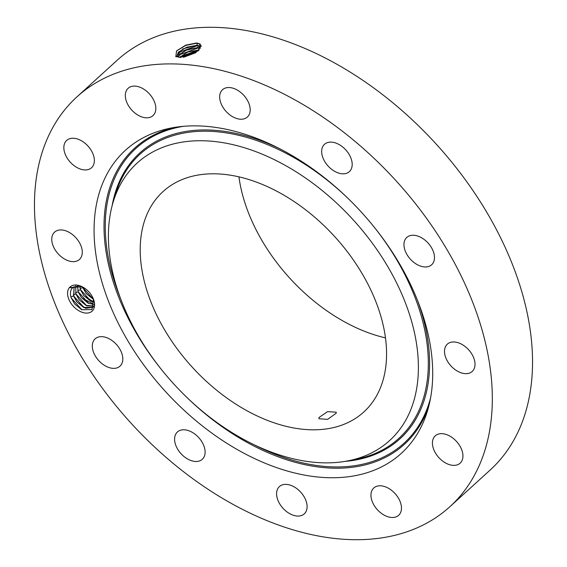<?xml version="1.0" encoding="UTF-8"?>
<svg xmlns="http://www.w3.org/2000/svg" width="567" height="567" viewBox="0 0 567 567"><rect width="100%" height="100%" fill="white"/><g stroke="black" fill="none" stroke-linecap="round" stroke-linejoin="round"><path stroke-width="0.85" d="M360.321 414.945A149.078 96.617 -132.3 0 0 363.738 412.053A149.078 96.617 -132.3 0 0 337.152 239.338A149.078 96.617 -132.3 0 0 166.457 188.662A149.078 96.617 -132.3 0 0 163.048 191.554A149.078 96.617 -132.3 0 0 189.633 364.269A149.078 96.617 -132.3 0 0 360.321 414.945M238.941 176.861A149.078 96.617 -132.3 0 0 385.482 337.875M336.188 413.223L336.203 412.188L327.535 411.649L318.895 417.574L318.938 418.744L327.627 419.353L336.188 413.223M248.8 442.111A187.585 121.579 -132.3 0 0 348.648 460.723A187.585 121.579 -132.3 0 0 413.811 329.845A187.585 121.579 -132.3 0 0 277.986 161.496A187.585 121.579 -132.3 0 0 113.173 202.008A187.585 121.579 -132.3 0 0 248.8 442.111M449.886 506.7L490.101 470.093A277.057 179.569 -132.3 0 0 440.687 149.1A277.057 179.569 -132.3 0 0 123.457 54.928A277.057 179.569 -132.3 0 0 117.114 60.3L76.899 96.907A277.057 179.569 -132.3 0 0 126.313 417.9A277.057 179.569 -132.3 0 0 443.543 512.072A277.057 179.569 -132.3 0 0 449.886 506.7A277.057 179.569 -132.3 0 0 400.472 185.707A277.057 179.569 -132.3 0 0 83.243 91.528A277.057 179.569 -132.3 0 0 76.899 96.907M247.453 455.067A204.914 132.806 -132.3 0 0 427.49 410.813A204.914 132.806 -132.3 0 0 279.333 148.533A204.914 132.806 -132.3 0 0 170.256 128.199A204.914 132.806 -132.3 0 0 99.083 271.168A204.914 132.806 -132.3 0 0 247.453 455.067M196.366 43.042L185.735 45.147L176.564 50.888L175.869 56.438L180.136 57.465L198.287 50.832L199.995 43.921L196.026 43.021L199.924 44.098L200.98 45.41L199.91 44.042L197.571 43.149M428.638 243.682A18.47 11.971 -132.3 0 0 406.787 237.438A18.47 11.971 -132.3 0 0 409.799 258.517A18.47 11.971 -132.3 0 0 431.657 264.761A18.47 11.971 -132.3 0 0 428.638 243.682M334.778 171.404A18.47 11.971 -132.3 0 0 349.364 171.631A18.47 11.971 -132.3 0 0 339.08 144.535A18.47 11.971 -132.3 0 0 324.494 144.309A18.47 11.971 -132.3 0 0 334.778 171.404M240.628 119.233A18.47 11.971 -132.3 0 0 247.368 117.043A18.47 11.971 -132.3 0 0 246.928 99.487A18.47 11.971 -132.3 0 0 229.245 87.538A18.47 11.971 -132.3 0 0 222.505 89.721A18.47 11.971 -132.3 0 0 222.944 107.276A18.47 11.971 -132.3 0 0 240.628 119.233M152.573 115.98A18.47 11.971 -132.3 0 0 152.998 115.618A18.47 11.971 -132.3 0 0 149.702 94.221A18.47 11.971 -132.3 0 0 128.553 87.942A18.47 11.971 -132.3 0 0 128.135 88.303A18.47 11.971 -132.3 0 0 131.424 109.7A18.47 11.971 -132.3 0 0 152.573 115.98M94.214 162.516A18.47 11.971 -132.3 0 0 84.766 143.026A18.47 11.971 -132.3 0 0 66.672 140.425A18.47 11.971 -132.3 0 0 63.993 145.655A18.47 11.971 -132.3 0 0 73.441 165.146A18.47 11.971 -132.3 0 0 91.535 167.747A18.47 11.971 -132.3 0 0 94.214 162.516M81.187 246.376A18.47 11.971 -132.3 0 0 68.827 232.165A18.47 11.971 -132.3 0 0 54.595 232.13A18.47 11.971 -132.3 0 0 52.866 245.206A18.47 11.971 -132.3 0 0 65.226 259.417A18.47 11.971 -132.3 0 0 79.458 259.452A18.47 11.971 -132.3 0 0 81.187 246.376M116.979 345.09A18.47 11.971 -132.3 0 0 95.128 338.846A18.47 11.971 -132.3 0 0 98.141 359.925A18.47 11.971 -132.3 0 0 119.998 366.162A18.47 11.971 -132.3 0 0 116.979 345.09M192.007 432.203A18.47 11.971 -132.3 0 0 177.421 431.969A18.47 11.971 -132.3 0 0 187.698 459.064A18.47 11.971 -132.3 0 0 202.284 459.291A18.47 11.971 -132.3 0 0 192.007 432.203M286.158 484.374A18.47 11.971 -132.3 0 0 279.418 486.564A18.47 11.971 -132.3 0 0 279.857 504.113A18.47 11.971 -132.3 0 0 297.54 516.069A18.47 11.971 -132.3 0 0 304.281 513.879A18.47 11.971 -132.3 0 0 303.841 496.331A18.47 11.971 -132.3 0 0 286.158 484.374M374.213 487.627A18.47 11.971 -132.3 0 0 373.788 487.981A18.47 11.971 -132.3 0 0 377.083 509.386A18.47 11.971 -132.3 0 0 398.232 515.658A18.47 11.971 -132.3 0 0 398.651 515.304A18.47 11.971 -132.3 0 0 395.355 493.907A18.47 11.971 -132.3 0 0 374.213 487.627M432.571 441.083A18.47 11.971 -132.3 0 0 442.012 460.574A18.47 11.971 -132.3 0 0 460.113 463.175A18.47 11.971 -132.3 0 0 462.785 457.952A18.47 11.971 -132.3 0 0 453.345 438.461A18.47 11.971 -132.3 0 0 435.243 435.86A18.47 11.971 -132.3 0 0 432.571 441.083M445.598 357.224A18.47 11.971 -132.3 0 0 457.959 371.435A18.47 11.971 -132.3 0 0 472.191 371.47A18.47 11.971 -132.3 0 0 473.92 358.401A18.47 11.971 -132.3 0 0 461.559 344.19A18.47 11.971 -132.3 0 0 447.328 344.155A18.47 11.971 -132.3 0 0 445.598 357.224M89.423 292.487A16.358 10.603 -132.3 0 0 81.974 286.626A16.358 10.603 -132.3 0 0 68.458 289.127A16.358 10.603 -132.3 0 0 72.739 305.62A16.358 10.603 -132.3 0 0 89.288 312.722A16.358 10.603 -132.3 0 0 93.534 299.333A16.358 10.603 -132.3 0 0 89.423 292.487M198.138 50.952L200.973 45.388M176.457 51.002L185.799 45.403L197.16 43.135M82.123 286.704L69.748 287.582L72.37 287.908A14.14 9.164 -132.3 0 0 71.725 288.773L72.859 287.412M93.442 299.085L91.946 309.596L81.662 309.717L74.653 303.997L71.208 297.831C70.039 294.16 70.209 291.14 71.725 288.773M71.421 298.412L71.208 297.831M201.065 46.643L196.799 45.275L182.9 48.875L176.996 55.779L177.925 56.778L180.866 57.487M72.37 287.908L79.281 285.633M201.065 46.678L196.82 45.332L186.727 47.203L178.456 52.15L177.003 55.807M197.181 45.353L197.564 45.388M94.072 306.003L93.031 307.3L85.589 308.292L76.892 301.977L73.582 296.045L74.121 286.519L73.788 296.456M93.052 307.279L83.654 307.456L76.942 301.942L73.568 295.854M177.939 52.738L197.968 45.438M200.527 48.145L197.614 47.585L185.218 50.442L177.868 56.743M200.505 48.181L197.635 47.635L187.606 49.492L179.385 54.411L177.896 56.764M94.044 306.052L85.964 305.351L79.252 299.837L76.098 294.358M94.03 306.081L86.886 305.819L79.21 299.879L75.893 293.947L75.659 285.896M178.867 54.999L198.776 47.748M75.886 293.756L75.694 285.881M199.18 49.953L187.741 52.015L179.654 57.359M198.45 49.946L180.313 56.679L179.704 57.373M94.299 304.514L88.282 303.253L81.563 297.732L78.409 292.253M94.299 304.55L81.52 297.774L78.203 291.842L77.495 285.591M184.062 57.104L195.537 52.802M179.796 57.26L199.088 50.052M78.196 291.651L77.53 285.584M196.324 52.306L183.134 57.253M196.225 52.37L183.254 57.239M94.242 302.381L83.831 295.669L80.514 289.737L79.699 285.754M94.235 302.339L90.592 301.148L83.873 295.627L80.72 290.148M80.507 289.546L79.749 285.768M93.548 299.397L86.141 293.564L82.605 286.952M93.527 299.333L86.184 293.522L83.03 288.043M82.817 287.441L82.669 286.987M90.068 293.274L88.268 291.225M89.664 292.77L88.714 291.693M71.265 297.987L81.995 309.88M73.604 295.953L84.136 307.683M75.914 293.855L86.453 305.578M78.225 291.75L88.764 303.473M80.542 289.645L91.074 301.375M82.853 287.54L93.385 299.27M113.173 202.008L115.597 193.985A192.199 124.57 47.7 0 1 284.464 152.473A192.199 124.57 47.7 0 1 349.116 199.442M373.348 226.063A192.199 124.57 47.7 0 1 356.863 459.064L348.648 460.723M417.291 299.837A193.255 125.25 47.7 0 1 345.005 461.396M112.16 205.573A193.255 125.25 47.7 0 1 279.793 148.767M430.601 397.828A199.251 129.134 47.7 0 1 254.406 444.904A199.251 129.134 47.7 0 1 253.874 444.634M120.296 297.873A199.251 129.134 47.7 0 1 183.481 126.321M428.638 406.737A200.3 129.822 47.7 0 1 253.931 446.052A200.3 129.822 47.7 0 1 185.707 396.283M162.042 370.272A200.3 129.822 47.7 0 1 174.43 127.44M196.756 43.085L196.005 43.021M177.925 56.785L175.727 56.665M196.799 45.275L197.585 43.149M200.697 46.345L201.072 45.814M197.614 47.585L198.4 45.459M198.365 47.699L197.635 47.635M198.429 49.889L199.215 47.763M70.889 296.98L73.582 296.045M73.2 294.875L75.893 293.947M75.51 292.77L78.203 291.842M77.821 290.673L80.514 289.737M80.131 288.568L82.825 287.632"/></g></svg>

